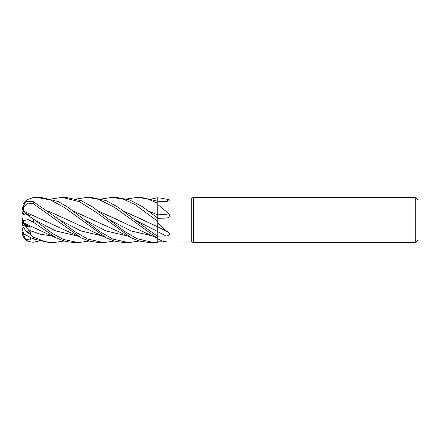 <?xml version="1.0" encoding="UTF-8"?>
<svg xmlns="http://www.w3.org/2000/svg" width="440" height="440" viewBox="0 0 440 440"><rect width="100%" height="100%" fill="white"/><g stroke="black" fill="none" stroke-linecap="round" stroke-linejoin="round"><path stroke-width="0.66" d="M415.74 242.627L415.74 197.373L418 199.634L418 240.367L415.74 242.627L193.27 242.627L191.714 242.061L169.103 242.033C165.149 241.995 161.37 240.906 157.773 238.755L157.735 230.175M157.729 229.048L157.729 228.294M123.64 211.129L157.729 226.798L157.773 221.161L157.773 226.82L157.773 197.698L157.773 198.061L191.714 197.94L193.27 197.373L415.74 197.373M157.735 218.141L157.729 217.311M148.709 211.129L157.729 214.94L157.773 202.934L157.773 214.913M191.714 242.061L191.714 197.94M159.863 197.94L169.103 199.639L169.202 200.871L165.924 201.636L157.773 201.729M157.773 204.496L169.103 213.956C170.005 216.441 168.944 217.828 165.924 218.108L157.773 218.273M166.276 218.086L165.924 218.108M157.773 221.359L135.042 204.562L123.662 199.265L112.178 197.373L115.841 197.373M157.773 222.607C161.37 226.924 165.149 230.329 169.103 232.821C170.005 234.817 168.944 235.879 165.924 236.005L157.773 236.121L157.773 236.495L134.728 219.874L118.531 207.488L105.996 200.558L90.998 197.373L87.114 197.373L98.758 199.315L114.719 207.543L157.773 238.507M193.27 242.627L193.27 197.373M22.567 213.895L22.567 212.328L23.067 213.664L22 211.222L22 212.053L22.363 211.893M22.567 220.451L23.232 222.926L22.567 221.947L22.567 220.451M63.932 241.027L53.378 242.627L45.243 241.67L33.314 237.034L25.701 230.775L31.004 233.91L26.576 227.073L27.858 225.924L26.576 227.073L22.567 224.757L22.567 221.947M166.843 241.868L157.773 241.83L157.773 242.369L157.751 238.497L157.773 242.396L149.754 242.627L139.43 241.093L131.599 237.996L118.201 231.44L73.662 211.233M157.773 241.83L157.773 242.396M165.924 236.005A382.091 154.16 -163.7 0 0 157.773 231.644L157.773 236.121M157.773 227.007L157.773 226.611M157.773 226.754A382.289 154.237 -163.7 0 1 169.103 232.821M157.729 227.524L157.773 236.473L157.773 226.705M148.852 211.239L157.773 214.94L157.773 213.598M157.773 214.863A382.289 166.347 -163.4 0 0 169.103 213.956M166.067 201.63A382.289 361.669 -127.7 0 0 169.103 199.639M151.734 198.974L157.773 197.676L157.757 201.218L157.773 198.061M25.701 230.775L22 224.889L22 224.4L26.576 227.073L24.877 224.444M25.701 239.597L22 231.314A11.314 11.314 0 0 0 28.342 241.478L25.701 239.597L31.004 239.938L30.3 237.512M38.863 241.027L33.314 242.264L28.342 241.478M22 231.028L22 229.922L22.446 229.988M22.088 229.939L22.033 227.959M22.567 224.004L22.363 224.631M22 216.92L22 220.017L22.363 219.764M62.134 197.373L65.907 197.373L61.991 197.373L79.481 201.674L96.487 212.531L131.599 237.996M51.392 198.974L61.991 197.373M153.731 242.627L136.928 238.673L124.702 231.484L92.675 206.987L81.422 200.767L65.907 197.373M157.773 218.174L142.307 206.597L129.569 199.936L116.133 197.373L112.178 197.373L101.624 198.974M23.655 203.511L23.612 203.159L28 199.331L33.314 197.56L40.86 197.373L58.24 201.597L67.623 206.993L84.607 219.874L106.013 230.978L127.424 235.923M139.216 241.027L128.678 242.627L124.696 242.627L115.269 241.34L106.475 237.996L67.958 219.989M128.678 242.627L112.695 239.036L99.468 231.358L84.607 219.868M36.878 197.373L50.721 200.09L64.823 207.774L106.475 237.996M126.693 198.974L137.22 197.373L140.993 197.373M137.225 197.373L147.351 198.836L157.773 203.236M157.773 201.229L141.202 197.373M22 224.889L22 227.502L23.612 233.811L33.314 238.959L49.429 242.627L53.378 242.627L49.566 242.627M103.428 242.627L99.649 242.627L90.437 241.417L81.406 237.996L33.314 203.737L33.314 201.691L25.701 201.542L22 208.967L22 210.073L23.612 207.037L27.968 203.088L33.314 203.737M114.163 241.027L103.571 242.627L87.56 239.008L74.184 231.215L59.532 219.874L33.314 201.691M89.062 241.027L78.441 242.627L74.558 242.627L65.395 241.439L56.353 237.996L23.744 222.904L23.612 220.682L28.006 219.56L33.314 222.162L56.353 237.996M78.441 242.627L63.3 239.388L52.536 233.574L33.314 218.977L25.701 213.84L22 215.072L22 218.053L23.612 220.682M98.599 211.134L156.695 237.99M76.494 198.974L87.114 197.373M98.736 211.233L117.937 219.89M157.729 214.885L157.74 218.658M23.716 211.365L23.612 207.037M23.744 211.299L71.863 233.261L81.406 237.996M29.816 216.227L30.212 215.655L23.942 212.614L23.727 211.343L42.845 219.951M92.994 219.978L73.529 211.134M48.532 211.239L67.766 219.896L48.395 211.134M31.004 233.91L29.799 230.549L30.212 227.056L23.942 223.977L23.727 222.877M123.783 211.239L142.967 219.846M22 211.222L22 210.067M23.942 212.614L23.507 213.582M23.056 204.49L23.612 203.159M22 210.49L22 209.566M23.942 223.977L23.232 222.926L22 218.053M22 227.975L22 228.861M22.369 219.769L22 220.017M29.524 216.018L30.212 215.655M22 226.985L22 224.4M31.004 239.938L29.799 237.264M134.722 219.874L157.773 231.594M33.314 238.959L33.314 237.034M33.314 222.162L33.314 218.977M109.654 219.874L131.065 230.945L152.471 235.923M34.403 219.874L55.803 230.945L77.204 235.923M59.527 219.868L80.938 230.978L102.344 235.923M29.799 230.549L40.959 234.372L52.123 235.923M103.565 242.627L99.649 242.627"/></g></svg>
